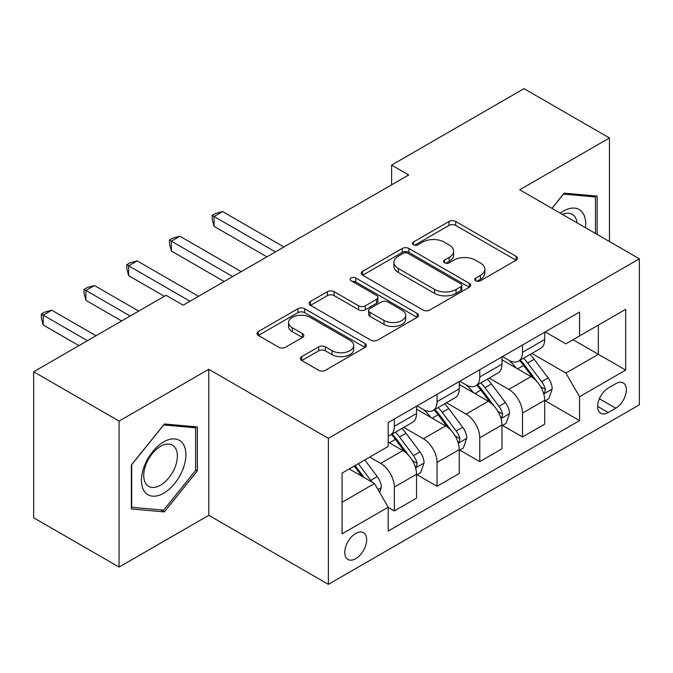 <?xml version="1.0" encoding="UTF-8"?>
<svg xmlns="http://www.w3.org/2000/svg" width="673" height="673" viewBox="0 0 673 673"><rect width="100%" height="100%" fill="white"/><g stroke="black" fill="none" stroke-linecap="round" stroke-linejoin="round"><path stroke-width="1.01" d="M475.761 280.776A3.323 1.918 0 0 0 480.455 280.776L516.098 260.199A4.745 2.742 0 0 0 517.487 258.264A4.745 2.742 0 0 0 516.098 256.32L455.722 221.467A4.745 2.742 0 0 0 449.009 221.467L413.373 242.044A3.323 1.918 0 0 0 412.398 243.399A3.323 1.918 0 0 0 413.373 244.753A3.323 1.918 0 0 0 418.068 244.753L422.678 242.087A15.176 8.766 0 0 1 444.146 242.087L449.177 244.997A15.176 8.766 0 0 1 453.627 251.189A15.176 8.766 0 0 1 449.177 257.389L444.567 260.047A3.323 1.918 0 0 0 443.591 261.41A3.323 1.918 0 0 0 444.567 262.764A3.323 1.918 0 0 0 449.261 262.764L453.88 260.098A15.176 8.766 0 0 1 475.34 260.098L480.371 263.008A15.176 8.766 0 0 1 484.821 269.2A15.176 8.766 0 0 1 480.371 275.4L475.761 278.058A3.323 1.918 0 0 0 474.793 279.413A3.323 1.918 0 0 0 475.761 280.776L475.761 278.058M355.723 558.699A15.462 8.926 120 0 0 365.826 545.071A15.462 8.926 120 0 0 363.454 532.68A15.462 8.926 120 0 0 355.723 533.445A15.462 8.926 120 0 0 345.619 547.073A15.462 8.926 120 0 0 347.991 559.465A15.462 8.926 120 0 0 355.723 558.699M301.765 356.64A4.745 2.742 0 0 0 300.368 358.574A4.745 2.742 0 0 0 301.765 360.509L318.699 370.293A4.745 2.742 0 0 0 325.412 370.293L364.985 347.436A4.745 2.742 0 0 0 366.381 345.501A4.745 2.742 0 0 0 364.985 343.567L304.617 308.705A4.745 2.742 0 0 0 297.903 308.705L258.323 331.562A4.745 2.742 0 0 0 256.935 333.497A4.745 2.742 0 0 0 258.323 335.432L278.782 347.243A4.745 2.742 0 0 0 285.495 347.243L302.429 337.467A4.745 2.742 0 0 0 303.826 335.524A4.745 2.742 0 0 0 302.429 333.589L292.284 327.734A12.686 7.327 0 0 1 288.566 322.552A12.686 7.327 0 0 1 296.406 315.788A12.686 7.327 0 0 1 310.228 317.37L349.977 340.319A12.686 7.327 0 0 1 353.695 345.501A12.686 7.327 0 0 1 345.863 352.273A12.686 7.327 0 0 1 332.033 350.683L325.412 346.856A4.745 2.742 0 0 0 318.699 346.856L301.765 356.64L301.765 360.509M208.781 369.3L119.079 421.088L33.65 371.765L33.65 517.764L119.079 567.087L208.781 515.299L328.382 584.349L328.382 438.35L208.781 369.3L208.781 515.299M609.452 241.557L609.452 137.973L519.749 189.761L639.35 258.819L328.382 438.35M609.452 137.973L524.023 88.651L391.602 165.104L391.602 184.831M33.65 371.765L166.063 295.312L183.157 305.18L408.688 174.963L391.602 165.104M423.014 310.06A4.745 2.742 0 0 0 429.727 310.06L469.308 287.211A4.745 2.742 0 0 0 470.696 285.276A4.745 2.742 0 0 0 469.308 283.341L408.932 248.48A4.745 2.742 0 0 0 402.218 248.48L362.638 271.328A4.745 2.742 0 0 0 361.25 273.272A4.745 2.742 0 0 0 362.638 275.207L423.014 310.06M352.4 281.491A3.323 1.918 0 0 1 355.765 281.962L355.765 278.016L417.151 313.45A4.745 2.742 0 0 1 418.539 315.385A4.745 2.742 0 0 1 417.151 317.328L377.57 340.176A4.745 2.742 0 0 1 370.857 340.176L310.48 305.315L310.48 301.445A4.745 2.742 0 0 0 309.092 303.38A4.745 2.742 0 0 0 310.48 305.315M310.48 301.445L327.423 291.661A4.745 2.742 0 0 1 334.128 291.661L358.616 305.803A4.745 2.742 0 0 0 365.321 305.803L376.56 299.317A4.745 2.742 0 0 0 377.948 297.382A4.745 2.742 0 0 0 376.56 295.439L351.07 280.725A3.323 1.918 0 0 1 350.095 279.371A3.323 1.918 0 0 1 352.147 277.596A3.323 1.918 0 0 1 355.765 278.016M615.77 383.703L608.257 388.043A14.983 8.648 120 0 0 598.465 401.243A14.983 8.648 120 0 0 600.762 413.247A14.983 8.648 120 0 0 608.257 412.507L615.77 408.166A14.983 8.648 120 0 0 625.562 394.967A14.983 8.648 120 0 0 623.265 382.962A14.983 8.648 120 0 0 615.77 383.703M328.382 584.349L639.35 404.81L639.35 258.819M545.206 331.915L565.884 343.853L579.546 335.953L579.546 312.087L388.186 422.568L388.186 446.443L342.052 473.077L342.052 533.84L388.186 507.206L388.186 531.081L579.546 420.6L579.546 396.725L565.884 373.052L531.906 353.434M579.546 335.953L625.68 309.319L625.68 370.091L579.546 396.725M119.079 421.088L119.079 567.087M573.06 339.705L598.347 354.309L598.347 325.109L625.68 309.319M565.884 373.052L598.347 354.309L625.68 370.091M342.052 502.277L374.516 483.534L349.228 468.93M388.186 507.4L394.336 510.958L394.336 487.084A19.332 11.163 -120 0 0 380.666 463.411L369.729 457.093M394.336 510.958L416.545 498.129L416.545 474.255A19.332 11.163 -120 0 0 402.883 450.582L388.186 442.102M417.058 474.751L437.055 486.293L437.055 462.418A19.332 11.163 -120 0 0 423.384 438.746L403.758 427.414M437.055 486.293L459.264 473.472L459.264 449.598A19.332 11.163 -120 0 0 445.593 425.925L416.545 409.15M459.777 450.094L479.765 461.636L479.765 437.761A19.332 11.163 -120 0 0 466.095 414.088L446.468 402.757M479.765 461.636L501.982 448.807L501.982 424.932A19.332 11.163 -120 0 0 488.312 401.259L459.264 384.493M502.487 425.429L522.484 436.97L522.484 413.096A19.332 11.163 -120 0 0 508.813 389.423L489.187 378.091M522.484 436.97L544.693 424.15L544.693 400.275A19.332 11.163 -120 0 0 531.022 376.602L501.982 359.828M502.487 356.572L508.813 360.223A19.332 11.163 -120 0 0 518.479 361.182A19.332 11.163 -120 0 0 522.484 352.332L522.484 345.03M459.777 381.238L466.095 384.889A19.332 11.163 -120 0 0 475.761 385.839A19.332 11.163 -120 0 0 479.765 376.989L479.765 369.696M417.058 405.895L423.384 409.546A19.332 11.163 -120 0 0 433.05 410.505A19.332 11.163 -120 0 0 437.055 401.655L437.055 394.353M545.206 400.772L579.546 420.6M518.479 361.182L540.688 348.362A19.332 11.163 -120 0 0 544.693 339.512L544.693 332.21M475.761 385.839L497.978 373.019A19.332 11.163 -120 0 0 501.982 364.169L501.982 356.867M433.05 410.505L455.259 397.684A19.332 11.163 -120 0 0 459.264 388.834L459.264 381.532M388.186 435.944A19.332 11.163 -120 0 0 390.332 435.162L412.541 422.341A19.332 11.163 -120 0 0 416.545 413.491L416.545 406.189M390.332 435.162A19.332 11.163 -120 0 0 394.336 426.32L394.336 419.018M374.516 483.534L388.186 507.206M597.144 234.448L597.144 196.095L564.167 193.143L551.944 208.352M131.378 508.965L164.355 511.909L197.332 470.89L197.332 426.926L164.355 423.973L131.378 465.001L131.378 508.965M195.624 469.905L197.332 470.89M160.872 509.898L164.355 511.909M477.09 281.238L480.371 279.345A15.176 8.766 0 0 0 484.821 273.145L484.821 269.2M453.627 251.189L453.627 255.134A15.176 8.766 0 0 1 449.177 261.334L445.896 263.227M516.031 260.232L455.722 225.413A4.745 2.742 0 0 0 449.009 225.413L414.703 245.224M469.241 287.245L408.932 252.425A4.745 2.742 0 0 0 402.218 252.425L362.705 275.24M460.921 286.631A3.323 1.918 0 0 0 461.888 285.276A3.323 1.918 0 0 0 460.921 283.922L407.922 253.326A3.323 1.918 0 0 0 403.228 253.326L398.366 256.127A15.176 8.766 0 0 0 393.915 262.327A15.176 8.766 0 0 0 398.366 268.527L434.59 289.44A15.176 8.766 0 0 0 456.058 289.44L460.921 286.631L460.921 290.576A3.323 1.918 0 0 0 461.888 289.222L461.888 285.276M393.915 262.327L393.915 266.272A15.176 8.766 0 0 0 398.366 272.472L398.366 268.527M460.921 290.576L456.058 293.386A15.176 8.766 0 0 1 434.59 293.386L398.366 272.472M310.547 305.357L327.423 295.615L327.423 291.661M377.948 297.382L377.948 301.327A4.745 2.742 0 0 1 376.56 303.262L365.321 309.748A4.745 2.742 0 0 1 358.616 309.748L334.128 295.615A4.745 2.742 0 0 0 327.423 295.615M355.765 281.962L417.083 317.362M384.022 320.474A12.686 7.327 0 0 0 397.852 322.056A12.686 7.327 0 0 0 405.684 315.292A12.686 7.327 0 0 0 401.966 310.11L387.968 302.026A4.745 2.742 0 0 0 381.255 302.026L370.024 308.512A4.745 2.742 0 0 0 368.627 310.446A4.745 2.742 0 0 0 370.024 312.39L384.022 320.474L384.022 324.42A12.686 7.327 0 0 0 397.852 326.001A12.686 7.327 0 0 0 405.684 319.238L405.684 315.292M368.627 310.446L368.627 314.392A4.745 2.742 0 0 0 370.024 316.335L370.024 312.39M384.022 324.42L370.024 316.335M353.695 345.501L353.695 349.447A12.686 7.327 0 0 1 345.863 356.219A12.686 7.327 0 0 1 332.033 354.629L325.412 350.801A4.745 2.742 0 0 0 318.699 350.801L301.824 360.543M288.566 322.552L288.566 326.498A12.686 7.327 0 0 0 292.284 331.68L292.284 327.734M302.37 337.501L292.284 331.68M364.926 347.47L304.617 312.651A4.745 2.742 0 0 0 297.903 312.651L258.39 335.465M544.693 401.066L548.798 398.694L552.213 388.834A12.804 7.395 -120 0 0 548.125 377.923L534.16 359.289A36.973 21.343 -120 0 0 530.131 354.452M516.241 368.064A36.973 21.343 -120 0 0 508.67 360.139M543.523 393.217L545.012 391.61L545.298 389.381A12.804 7.395 -120 0 0 541.63 381.675L527.666 363.033A36.973 21.343 -120 0 0 523.636 358.204M520.195 360.19A30.689 17.717 60 0 1 525.234 365.919L537.046 381.692M283.956 246.983L222.62 211.566L214.081 216.496L214.081 226.364L266.87 256.842M519.531 360.568A36.973 21.343 60 0 1 523.569 365.405L532.848 377.797M214.081 226.364L212.197 219.356L212.197 215.41L275.417 251.912M212.197 215.41L215.612 213.442L222.62 211.566M501.982 425.723L506.079 423.359L509.495 413.491A12.804 7.395 -120 0 0 505.406 402.589L491.441 383.947A36.973 21.343 -120 0 0 487.412 379.118M473.523 392.729A36.973 21.343 -120 0 0 465.96 384.805M500.813 417.883L502.302 416.276L502.58 414.038A12.804 7.395 -120 0 0 498.912 406.332L484.955 387.698A36.973 21.343 -120 0 0 480.917 382.87M477.477 384.855A30.689 17.717 60 0 1 482.516 390.576L494.335 406.349M241.245 271.64L179.91 236.231L171.363 241.161L171.363 251.021L224.159 281.507M476.82 385.234A36.973 21.343 60 0 1 480.85 390.062L490.137 402.454M171.363 251.021L169.487 244.021L169.487 240.076L232.698 276.569M169.487 240.076L172.902 238.099L179.91 236.231M459.264 450.388L463.361 448.016L466.776 438.157A12.804 7.395 -120 0 0 462.696 427.246L448.731 408.612A36.973 21.343 -120 0 0 444.693 403.775M430.813 417.386A36.973 21.343 -120 0 0 423.241 409.462M458.094 442.54L459.583 440.933L459.869 438.703A12.804 7.395 -120 0 0 456.201 430.998L442.237 412.356A36.973 21.343 -120 0 0 438.207 407.527M434.766 409.512A30.689 17.717 60 0 1 439.797 415.241L451.617 431.014M198.527 296.305L137.191 260.888L128.652 265.818L128.652 275.686L164.355 296.305M434.102 409.899A36.973 21.343 60 0 1 438.14 414.728L447.419 427.119M128.652 275.686L126.768 268.678L126.768 264.733L189.988 301.235M126.768 264.733L130.183 262.764L137.191 260.888M416.545 475.045L420.65 472.682L424.066 462.814A12.804 7.395 -120 0 0 419.977 451.911L406.012 433.269A36.973 21.343 -120 0 0 401.983 428.44M415.384 467.205L416.873 465.598L417.151 463.361A12.804 7.395 -120 0 0 413.483 455.655L399.526 437.021A36.973 21.343 -120 0 0 395.488 432.192M392.048 434.178A30.689 17.717 60 0 1 397.087 439.898L408.898 455.671M138.731 311.103L94.472 285.554L85.934 290.484L85.934 300.343L121.645 320.962M391.392 434.556A36.973 21.343 60 0 1 395.421 439.385L404.709 451.776M85.934 300.343L84.058 293.344L84.058 289.398L130.183 316.032M84.058 289.398L87.473 287.421L94.472 285.554M379.639 492.409L381.347 487.479A12.804 7.395 -120 0 0 377.259 476.568L364.8 459.937M96.012 335.76L51.762 310.211L43.215 315.141L43.215 325.009L78.926 345.628M371.933 482.036A12.804 7.395 -120 0 0 370.773 480.32L358.314 463.689M355.1 465.539L364.059 477.494M354.208 466.053L361.805 476.19M43.215 325.009L41.339 318.001L41.339 314.055L87.473 340.689M41.339 314.055L44.755 312.087L51.762 310.211M585.468 227.71A31.412 18.137 120 0 0 582.725 212.794A31.412 18.137 120 0 0 560.298 213.181M577.055 222.847A23.782 13.729 120 0 0 574.935 216.807A23.782 13.729 120 0 0 572.269 214.325A23.782 13.729 120 0 0 562.485 214.435M563.419 194.076L595.437 196.97L595.437 233.464M593.325 195.75L595.437 196.97M552.011 208.394L563.486 194.118M163.674 441.9A31.412 18.137 120 0 0 141.465 480.371A31.412 18.137 120 0 0 163.674 493.2A31.412 18.137 120 0 0 185.883 454.729A31.412 18.137 120 0 0 163.674 441.9M160.561 446.334A23.782 13.729 120 0 0 145.023 467.289A23.782 13.729 120 0 0 148.666 486.352A23.782 13.729 120 0 0 160.561 485.174A23.782 13.729 120 0 0 176.099 464.21A23.782 13.729 120 0 0 172.448 445.156A23.782 13.729 120 0 0 160.561 446.334M195.624 470.402L163.674 510.151L131.723 507.299L131.723 464.698L163.674 424.949L195.624 427.801L195.624 470.402M193.504 426.581L195.624 427.801M380.666 463.411L402.883 450.582M423.384 438.746L445.593 425.925M466.095 414.088L488.312 401.259M508.813 389.423L531.022 376.602M522.484 352.332L544.693 339.512M522.484 413.096L544.693 400.275M479.765 437.761L501.982 424.932M479.765 376.989L501.982 364.169M437.055 462.418L459.264 449.598M437.055 401.655L459.264 388.834M394.336 487.084L416.545 474.255M394.336 426.32L416.545 413.491M599.382 398.702L615.77 408.166M597.658 406.391L608.257 412.507M480.371 279.345L480.371 275.4M444.567 262.764L444.567 260.047M449.177 261.334L449.177 257.389M413.373 244.753L413.373 242.044M449.009 225.413L449.009 221.467M455.722 225.413L455.722 221.467M516.098 260.199L516.098 256.32M362.638 275.207L362.638 271.328M402.218 252.425L402.218 248.48M408.932 252.425L408.932 248.48M469.308 287.211L469.308 283.341M434.59 293.386L434.59 289.44M456.058 293.386L456.058 289.44M334.128 295.615L334.128 291.661M358.616 309.748L358.616 305.803M365.321 309.748L365.321 305.803M376.56 303.262L376.56 299.317M417.151 317.328L417.151 313.45M318.699 350.801L318.699 346.856M325.412 350.801L325.412 346.856M332.033 354.629L332.033 350.683M302.429 337.467L302.429 333.589M258.323 335.432L258.323 331.562M297.903 312.651L297.903 308.705M304.617 312.651L304.617 308.705M364.985 347.436L364.985 343.567M543.734 393.924L552.129 389.078M527.666 363.033L534.16 359.289M517.596 368.846L523.569 365.405M541.63 381.675L548.125 377.923M540.612 386.672L545.298 389.381M501.023 418.581L509.411 413.744M484.955 387.698L491.441 383.947M474.886 393.512L480.85 390.062M498.912 406.332L505.406 402.589M497.902 411.338L502.58 414.038M458.305 443.246L466.692 438.401M442.237 412.356L448.731 408.612M432.167 418.169L438.14 414.728M456.201 430.998L462.696 427.246M455.184 435.995L459.869 438.703M415.594 467.903L423.982 463.066M399.526 437.021L406.012 433.269M389.457 442.834L395.421 439.385M413.483 455.655L419.977 451.911M412.473 460.66L417.151 463.361M378.016 489.599L381.263 487.723M370.773 480.32L377.259 476.568"/></g></svg>
